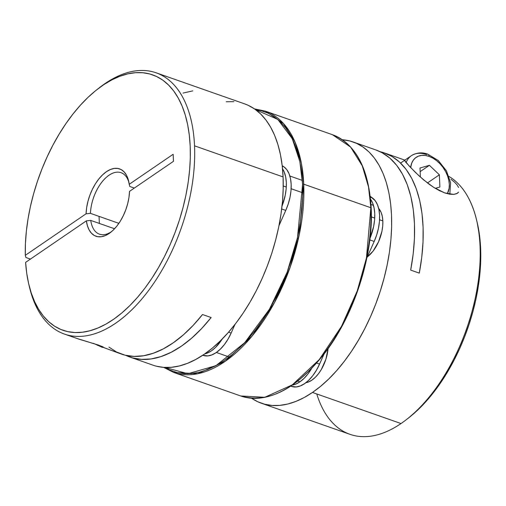 <?xml version="1.0" encoding="UTF-8"?>
<svg xmlns="http://www.w3.org/2000/svg" width="506" height="506" viewBox="0 0 506 506"><rect width="100%" height="100%" fill="white"/><g stroke="black" fill="none" stroke-linecap="round" stroke-linejoin="round"><path stroke-width="0.76" d="M108.91 347.084L116.595 352.043L125.001 355.161L134.001 356.414L143.483 355.769L153.299 353.239L163.318 348.868L173.387 342.707L183.374 334.852L193.134 325.409L202.52 314.517A138.454 75.141 -70.7 0 1 121.415 354.086L97.411 345.256M98.347 88.531A138.454 75.141 109.3 0 1 156.126 72.801A138.454 75.141 109.3 0 1 194.538 145.842A138.454 75.141 109.3 0 1 152.901 284.505A138.454 75.141 109.3 0 1 64.401 334.068L79.208 339.248L98.575 345.117L104.786 347.932M30.43 259.085L25.869 257.484L25.3 255.328L86.071 213.791A35.679 19.361 109.3 0 1 105.178 172.609A35.679 19.361 109.3 0 1 128.632 181.021A35.679 19.361 109.3 0 1 129.226 184.298L129.783 186.467L134.343 188.068L129.783 186.467L129.226 184.298L173.16 154.273L173.463 161.325L129.536 191.35L128.967 197.397L127.702 203.621L125.779 209.8L123.262 215.746L120.238 221.261L116.797 226.15L113.059 230.262L109.151 233.462L105.197 235.638L101.326 236.726L97.677 236.675L94.356 235.505L91.478 233.247L89.145 229.971L87.424 225.79L86.381 220.844L25.61 262.38L26.736 273.303L28.627 283.556L31.264 293.05L34.623 301.684L38.677 309.381L43.383 316.073L48.702 321.69L54.572 326.187L60.954 329.507L67.772 331.632L74.97 332.543L82.478 332.221L90.22 330.671L98.132 327.92L106.14 323.979L114.16 318.888L122.117 312.702L129.941 305.479L137.556 297.281L144.893 288.186L151.876 278.281L158.441 267.668L164.532 256.434L170.086 244.689L175.051 232.551L179.383 220.129L183.033 207.542L185.974 194.905L188.181 182.343L189.623 169.972L190.3 157.91L190.193 146.266L189.307 135.159L187.65 124.685L185.24 114.944L182.097 106.039L178.251 98.037L173.741 91.029L168.612 85.071L162.907 80.226L156.677 76.539L149.991 74.04L142.901 72.75L135.481 72.693L127.803 73.863L119.935 76.248L111.952 79.822L103.926 84.559L95.944 90.41L88.069 97.323L80.378 105.229L72.953 114.052L65.85 123.717L59.145 134.122L52.902 145.178L47.178 156.771L42.023 168.802L37.495 181.148L33.63 193.697L30.461 206.328L28.026 218.927L26.344 231.368L25.433 243.544L25.3 255.328A135.349 73.452 109.3 0 1 97.241 89.385A135.349 73.452 109.3 0 1 188.959 132.471A135.349 73.452 109.3 0 1 127.329 308.021A135.349 73.452 109.3 0 1 28.804 284.315A135.349 73.452 109.3 0 1 25.61 262.38L86.381 220.844L90.745 220.407L114.546 228.763L90.745 220.407A32.574 17.678 -70.7 0 0 111.718 231.482A32.574 17.678 109.3 0 1 99.473 234.17A32.574 17.678 109.3 0 1 90.745 220.407L86.381 220.844A35.679 19.361 109.3 0 0 110.586 232.412A35.679 19.361 109.3 0 0 129.536 191.35L173.463 161.325L173.16 154.273L129.226 184.298L128.182 179.352L126.462 175.171L124.128 171.901L121.25 169.636L117.93 168.466L114.28 168.422L110.409 169.504L106.456 171.679L102.547 174.88L98.809 178.991L95.368 183.887L92.345 189.396L89.828 195.341L87.905 201.527L86.64 207.745L86.071 213.791L25.3 255.328L25.869 257.484L30.43 259.085M130.017 357.109A138.454 75.141 109.3 0 1 125.798 355.357L132.534 357.9L141.617 359.387L151.199 358.931L161.142 356.521L171.3 352.208L181.534 346.053L191.679 338.135L201.59 328.584L211.129 317.534L202.52 314.517L211.129 317.534A138.454 75.141 109.3 0 1 130.017 357.109L152.945 365.155A138.454 75.141 -70.7 0 0 241.444 315.592A138.454 75.141 -70.7 0 0 283.082 176.923L194.538 145.842L283.082 176.923A138.454 75.141 -70.7 0 0 244.67 103.888L156.126 72.801M90.435 213.355A32.574 17.678 109.3 0 1 121.054 172.698A32.574 17.678 109.3 0 1 128.935 182.457A32.574 17.678 -70.7 0 0 107.43 176.417A32.574 17.678 -70.7 0 0 90.435 213.355L86.071 213.791L90.435 213.355L118.878 223.342L90.435 213.355M64.401 334.068A138.454 75.141 109.3 0 1 29.133 285.675M102.421 347.413L93.521 343.391M76.842 338.432L98.575 345.117L103.129 346.926M28.804 284.315L29.449 287.054A138.454 75.141 -70.7 0 0 125.216 315.826A138.454 75.141 -70.7 0 0 194.538 145.842A138.454 75.141 -70.7 0 0 99.454 87.652L97.241 89.385M156.341 366.186L163.697 367.388L171.395 367.305L179.352 365.946L187.498 363.321L195.759 359.456L204.044 354.39L212.28 348.166L220.382 340.848L228.282 332.505L235.897 323.22L243.152 313.081L249.983 302.19L256.321 290.64L262.102 278.553L267.276 266.042L271.792 253.228L275.599 240.23L278.673 227.181L280.975 214.202L282.487 201.42L283.189 188.953L283.082 176.923L282.165 165.456L280.444 154.646L277.933 144.608L274.663 135.437L270.666 127.221L265.973 120.042L260.634 113.958L254.701 109.037L248.225 105.324L244.588 103.856M233.917 101.662L226.226 101.744M192.754 90.884L182.989 93.085M410.67 167.606A24.433 16.508 -124.4 0 1 429.025 156.367A4.073 2.207 -70.7 0 0 427.912 154.222A4.073 2.207 109.3 0 1 429.025 156.367L425.268 155.45L421.688 155.374L418.424 156.152L415.603 157.752L413.339 160.117L411.707 163.141L410.67 167.606M406.109 162.641A28.507 19.26 -124.4 0 1 411.384 155.677A28.507 19.26 -124.4 0 1 426.394 154.532A4.073 2.207 109.3 0 1 427.912 154.222M447.342 193.697L449.119 188.314L449.315 184.317L448.759 180.06L447.487 175.702L445.533 171.42L442.99 167.366L439.942 163.71L436.507 160.579L432.82 158.1L429.025 156.367A24.433 16.508 -124.4 0 1 447.342 193.697M429.417 165.304L439.366 174.81L439.897 187.024L435.28 188.352L439.897 187.024L439.366 174.81L427.431 182.963L439.366 174.81L429.417 165.304L420.157 171.635L429.417 165.304L419.999 168.011L429.417 165.304M420.397 177.1L419.999 168.011L420.397 177.1M457.437 193.26L458.562 192.135L456.709 193.678L453.642 194.412L444.66 192.875L439.341 190.598L433.863 187.479L428.519 183.792L419.101 175.917L409.335 166.196L404.566 160.402L405.028 160.269L404.566 160.402L405.768 162.236L415.23 172.236L423.56 179.845L433.863 187.479L444.66 192.875L449.543 194.171L453.642 194.412L457.399 193.286M456.956 184.766L458.619 187.479L456.956 184.766L454.375 182.021L456.956 184.766M450.972 179.295L454.375 182.021L450.972 179.295M261.374 403.225L349.924 434.312A138.454 75.141 -70.7 0 0 401.018 423.541L312.474 392.454A138.454 75.141 109.3 0 1 261.374 403.225A138.454 75.141 109.3 0 1 251.571 398.228M251.349 398.077L257.82 401.789L264.771 404.256L272.127 405.451L279.824 405.376L287.787 404.016L295.934 401.391L304.188 397.526L312.474 392.454L320.709 386.23L328.811 378.918L336.711 370.575L344.327 361.29L351.581 351.151L358.412 340.253L364.75 328.71L370.531 316.623L375.705 304.112L380.221 291.292L384.029 278.3L387.103 265.252L389.405 252.266L390.917 239.483L391.625 227.023L391.517 214.993L390.594 203.526L388.874 192.716L386.369 182.679L383.099 173.507L379.095 165.291L374.408 158.106L369.064 152.028L363.131 147.107L356.66 143.394L349.709 140.927L342.353 139.732A138.454 75.141 109.3 0 1 353.106 141.958A138.454 75.141 109.3 0 1 388.924 255.372A138.454 75.141 109.3 0 1 312.474 392.454L401.018 423.541A138.454 75.141 -70.7 0 0 476.203 293.581A138.454 75.141 -70.7 0 0 449.005 176.474A138.454 75.141 109.3 0 1 476.601 220.059A138.454 75.141 109.3 0 1 406.59 419.461A138.454 75.141 109.3 0 1 401.018 423.541A138.454 75.141 109.3 0 1 316.775 393.965M375.939 149.972L382.289 152.812L389.936 158.182L396.71 165.348L402.51 174.209L407.241 184.633L410.847 196.461L413.269 209.528L414.471 223.639L414.433 238.585L413.162 254.145L410.67 270.096L419.278 273.12L421.738 257.409L423.016 242.07L423.098 227.32L421.979 213.38L419.676 200.433L416.223 188.675L411.669 178.264L406.071 169.358L399.525 162.078L392.106 156.525L383.927 152.787L380.253 151.756A138.454 75.141 109.3 0 1 384.636 153.027A138.454 75.141 109.3 0 1 419.278 273.12L410.67 270.096A138.454 75.141 -70.7 0 0 376.034 150.004L353.106 141.958M477.221 222.678L479.935 238.807L480.7 250.002L480.687 261.716L479.897 273.841L478.334 286.244L476.013 298.831L472.958 311.462L469.195 324.036L464.767 336.42L459.707 348.507L454.065 360.177L447.899 371.322L441.264 381.834L434.224 391.619L426.836 400.575L419.189 408.627L408.721 417.798M406.59 419.461L408.81 417.735A135.349 73.452 -70.7 0 0 477.247 222.798L476.601 220.059M382.84 220.926A28.507 15.471 -70.7 0 0 378.659 208.415L381.107 212.381L382.296 216.334L382.84 220.926L379.57 219.775L382.84 220.926A28.507 15.471 -70.7 0 1 367.293 256.94L373.124 251.046L378.52 241.849L381.935 231.267L382.719 225.967L382.84 220.926M371.334 216.884L374.731 218.073L371.334 216.884M305.909 382.688A28.507 15.471 -70.7 0 0 328.084 348.615L325.883 359.292L321.392 369.367L318.495 373.7L315.301 377.331L311.936 380.114L308.527 381.954L305.909 382.688M302.752 192.805L291.146 188.732L302.752 192.805M286.307 187.03L283.24 185.955L286.307 187.03M311.437 368.773A35.629 19.336 109.3 0 1 292.31 385.129L295.523 384.225L299.78 381.922L303.986 378.437L307.977 373.902L311.601 368.488M291.405 386.369L296.219 386.945L300.362 385.92L304.618 383.624L308.824 380.139L312.816 375.604L316.446 370.19L319.564 364.105L316.667 363.093L319.564 364.105L323.998 354.143L319.564 364.105A35.629 19.336 -70.7 0 1 291.469 386.394L290.539 386.065M369.797 239.907L374.193 241.451L366.818 258.009L374.193 241.451A35.629 19.336 -70.7 0 0 372.289 197.827L370.329 197.138L372.289 197.827L370.24 196.398L375.193 200.654L377.425 204.62L378.912 209.56L379.595 215.297L379.443 221.596L378.456 228.231L376.685 234.929L374.193 241.451L369.797 239.907M370.55 199.231A35.629 19.336 109.3 0 1 370 238.256L373.618 226.53L374.598 219.901L374.756 213.595L374.073 207.865L372.587 202.919L370.348 198.959M202.761 355.25L203.045 355.351A35.629 19.336 -70.7 0 0 231.141 333.062L228.579 332.164L231.141 333.062L228.023 339.147L224.392 344.561L220.401 349.096L216.195 352.581L211.938 354.877L207.795 355.901L202.982 355.326M222.229 339.007A35.629 19.336 109.3 0 1 204.715 353.922L207.099 353.182L211.356 350.879L215.562 347.394L222.229 339.007M281.684 208.972L285.77 210.407L278.983 225.644L285.77 210.407A35.629 19.336 -70.7 0 0 283.866 166.784L282.253 166.215L283.866 166.784L286.769 169.611L289.002 173.577L290.488 178.517L291.171 184.254L291.02 190.553L290.033 197.188L288.262 203.886L285.77 210.407L281.684 208.972M235.012 324.365L231.141 333.062L235.012 324.365M282.519 168.751A35.629 19.336 109.3 0 1 282.019 206.106L285.194 195.487L286.175 188.858L286.333 182.552L285.65 176.822L284.163 171.876L282.519 168.751M282.184 165.614L283.866 166.784L282.184 165.614M371.183 208.042A0.816 0.405 177.5 0 0 370.86 207.745L366.433 258.092L357.261 290.868L341.569 326.243L319.254 359.583L292.329 384.851L264.764 397.292L240.723 395.977A138.454 75.141 -70.7 0 0 329.223 346.408A138.454 75.141 -70.7 0 0 370.86 207.745A138.454 75.141 -70.7 0 0 332.448 134.704L350.601 147.05L362.264 165.823L368.513 186.942L370.86 207.745L303.739 184.178A0.816 0.405 177.5 0 0 302.594 184.292L297.515 237.504L287.104 272.298L269.401 309.299L244.676 342.739L215.891 365.686L187.897 373.744L165.026 367.464L169.687 369.981L176.594 372.435L183.912 373.63L191.565 373.548L199.478 372.195L207.574 369.589L215.784 365.743L224.019 360.708L232.203 354.523L240.261 347.249L248.117 338.957L255.682 329.722L262.899 319.647L269.685 308.812L275.985 297.332L281.734 285.321L286.883 272.879L291.367 260.141L295.156 247.219L298.211 234.246L300.501 221.343L302 208.636L302.702 196.246L302.594 184.292L301.684 172.888L299.969 162.141L297.477 152.167L294.226 143.046L290.254 134.881L285.586 127.74L280.28 121.693L274.378 116.804L267.946 113.11L261.039 110.656L255.543 109.644L277.819 119.454L292.234 138.65L299.843 161.528L302.594 184.292A0.816 0.405 -2.5 0 1 303.739 184.178L301.386 163.375L295.137 142.256L283.474 123.483L265.327 111.137A138.454 75.141 109.3 0 1 303.739 184.178L370.86 207.745A0.816 0.405 -2.5 0 1 371.183 208.042A0.816 0.405 -2.5 0 1 371.012 208.308M303.739 184.178A138.454 75.141 109.3 0 1 262.095 322.841A138.454 75.141 109.3 0 1 173.596 372.41L197.644 373.725L225.208 361.284L252.127 336.022L274.448 302.677L290.134 267.301L299.305 234.525L303.739 184.178M370.101 196.904L368.387 186.164M300.621 378.539L308.679 371.265L316.528 362.973L324.099 353.745L331.316 343.663L338.103 332.834L344.403 321.354L350.152 309.337L355.294 296.902L359.785 284.157M363.574 271.241L366.622 258.269L368.912 245.366L370.417 232.652L371.119 220.262M99.043 216.378L99.353 223.431M400.575 163.071L411.384 155.677C416.754 152.54 422.257 152.053 427.899 154.216L438.297 160.547L446.437 170.8L450.612 182.83L449.815 194.215M384.636 153.027L404.87 160.13M373.453 205.366L370.987 204.5M299.938 381.815L297.838 381.081M297.256 238.649L298.413 238.649M289.875 176.025L302.379 180.414M216.353 352.473L229.155 356.964M163.723 367.388L173.596 372.41L240.723 395.977C267.99 403.718 295.921 389.55 324.504 353.479C354.409 314.795 373.643 254.853 371.183 208.048C368.811 168.637 355.901 144.185 332.448 134.704L265.327 111.137L254.48 108.885"/></g></svg>
